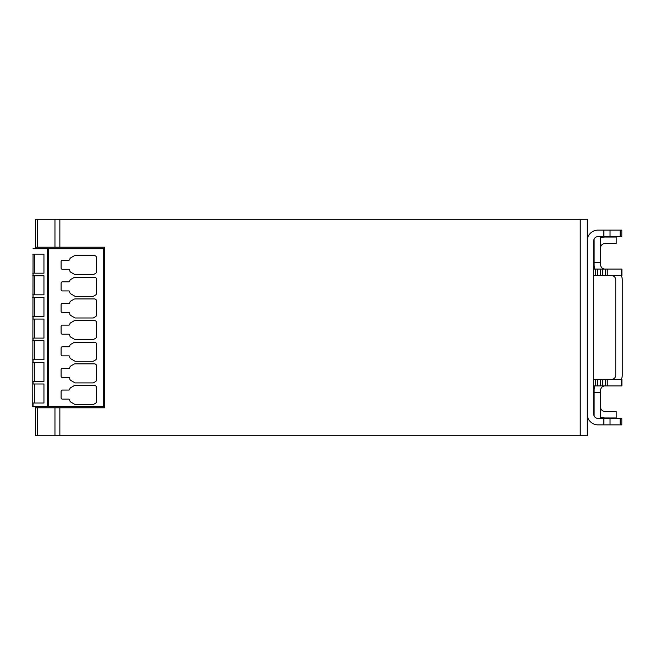<?xml version="1.0" encoding="UTF-8"?>
<svg xmlns="http://www.w3.org/2000/svg" width="655" height="655" viewBox="0 0 655 655"><rect width="100%" height="100%" fill="white"/><g stroke="black" fill="none" stroke-linecap="round" stroke-linejoin="round"><path stroke-width="0.98" d="M35.345 406.706L35.345 435.706L587.191 435.706L587.191 219.294L580.224 219.294L580.224 435.706M35.345 407.787L104.595 407.787L104.595 247.213L59.859 247.213L59.859 219.294L580.224 219.294M59.859 219.294L54.963 219.294L54.963 247.213L35.345 247.213L35.345 219.294L35.345 248.728M54.963 247.213L59.859 247.213M35.345 219.294L54.963 219.294M603.853 424.882L621.816 424.882L621.816 418.389L603.853 418.389L603.853 424.882L598.015 424.882A10.824 10.824 0 0 1 587.191 414.066M604.933 269.066A4.331 4.331 0 0 1 600.61 264.743L600.61 262.573L594.118 262.573L594.118 239.05A4.331 4.331 0 0 0 593.684 240.934A4.331 4.331 0 0 1 598.015 236.611A4.331 4.331 0 0 0 593.684 240.934L593.684 414.066A4.331 4.331 0 0 0 598.015 418.389A4.331 4.331 0 0 1 593.684 414.066M598.015 236.611L621.816 236.611L621.816 230.118L598.015 230.118A10.824 10.824 0 0 0 587.191 240.934M603.853 418.389L598.015 418.389M33.053 254.14L32.75 406.706L104.595 406.706M104.595 248.728L103.736 248.728L103.736 406.706M48.503 406.706L48.503 248.728L47.512 248.728L47.512 406.706M48.503 248.728L103.736 248.728M33.053 248.728L47.512 248.728M598.015 424.882L602.559 424.882M602.559 230.118L598.015 230.118L602.559 230.118M94.426 320.573L75.071 320.573A2.162 2.162 0 0 0 73.99 320.868L70.838 322.686A2.162 2.162 0 0 0 69.774 324.315A0.909 0.909 0 0 1 68.865 325.117L62.397 325.117A1.302 1.302 0 0 0 61.103 326.419L61.103 332.912A1.302 1.302 0 0 0 62.397 334.206L68.849 334.206A0.909 0.909 0 0 1 69.758 335.114L69.758 335.294A2.162 2.162 0 0 0 70.838 337.161L75.088 339.618L93.28 339.618L95.507 338.332A2.162 2.162 0 0 0 96.588 336.457L96.588 322.743A2.162 2.162 0 0 0 94.426 320.573M94.426 277.294L75.071 277.294A2.162 2.162 0 0 0 73.99 277.581L70.838 279.398A2.162 2.162 0 0 0 69.774 281.028A0.909 0.909 0 0 1 68.865 281.838L62.397 281.838A1.302 1.302 0 0 0 61.103 283.132L61.103 289.625A1.302 1.302 0 0 0 62.397 290.926L68.849 290.926A0.909 0.909 0 0 1 69.758 291.835L69.758 292.007A2.162 2.162 0 0 0 70.838 293.882L75.088 296.338L93.28 296.338L95.507 295.053A2.162 2.162 0 0 0 96.588 293.178L96.588 279.456A2.162 2.162 0 0 0 94.426 277.294M94.426 342.213L75.071 342.213A2.162 2.162 0 0 0 73.99 342.508L70.838 344.325A2.162 2.162 0 0 0 69.774 345.955A0.909 0.909 0 0 1 68.865 346.757L62.397 346.757A1.302 1.302 0 0 0 61.103 348.059L61.103 354.552A1.302 1.302 0 0 0 62.397 355.853L68.849 355.853A0.909 0.909 0 0 1 69.758 356.762L69.758 356.934A2.162 2.162 0 0 0 70.838 358.809L75.088 361.257L93.28 361.257L95.507 359.972A2.162 2.162 0 0 0 96.588 358.097L96.588 344.383A2.162 2.162 0 0 0 94.426 342.213M94.426 385.5L75.071 385.5A2.162 2.162 0 0 0 73.99 385.787L70.838 387.604A2.162 2.162 0 0 0 69.774 389.234A0.909 0.909 0 0 1 68.865 390.044L62.397 390.044A1.302 1.302 0 0 0 61.103 391.338L61.103 397.831A1.302 1.302 0 0 0 62.397 399.132L68.849 399.132A0.909 0.909 0 0 1 69.758 400.041L69.758 400.213A2.162 2.162 0 0 0 70.838 402.088L75.088 404.544L93.28 404.544L95.507 403.251A2.162 2.162 0 0 0 96.588 401.376L96.588 387.662A2.162 2.162 0 0 0 94.426 385.5M94.426 363.861L75.071 363.861A2.162 2.162 0 0 0 73.99 364.147L70.838 365.965A2.162 2.162 0 0 0 69.774 367.594A0.909 0.909 0 0 1 68.865 368.405L62.397 368.405A1.302 1.302 0 0 0 61.103 369.698L61.103 376.191A1.302 1.302 0 0 0 62.397 377.493L68.849 377.493A0.909 0.909 0 0 1 69.758 378.402L69.758 378.574A2.162 2.162 0 0 0 70.838 380.449L75.088 382.905L93.28 382.905L95.507 381.611A2.162 2.162 0 0 0 96.588 379.736L96.588 366.022A2.162 2.162 0 0 0 94.426 363.861M94.426 255.655L75.071 255.655A2.162 2.162 0 0 0 73.99 255.941L70.838 257.759A2.162 2.162 0 0 0 69.774 259.388A0.909 0.909 0 0 1 68.865 260.199L62.397 260.199A1.302 1.302 0 0 0 61.103 261.492L61.103 267.985A1.302 1.302 0 0 0 62.397 269.287L68.849 269.287A0.909 0.909 0 0 1 69.758 270.196L69.758 270.368A2.162 2.162 0 0 0 70.838 272.243L75.088 274.699L93.28 274.699L95.507 273.405A2.162 2.162 0 0 0 96.588 271.53L96.588 257.816A2.162 2.162 0 0 0 94.426 255.655M94.426 298.934L75.071 298.934A2.162 2.162 0 0 0 73.99 299.22L70.838 301.038A2.162 2.162 0 0 0 69.774 302.675A0.909 0.909 0 0 1 68.865 303.478L62.397 303.478A1.302 1.302 0 0 0 61.103 304.78L61.103 311.272A1.302 1.302 0 0 0 62.397 312.566L68.849 312.566A0.909 0.909 0 0 1 69.758 313.475L69.758 313.647A2.162 2.162 0 0 0 70.838 315.522L75.088 317.978L93.28 317.978L95.507 316.692A2.162 2.162 0 0 0 96.588 314.818L96.588 301.095A2.162 2.162 0 0 0 94.426 298.934M32.75 273.184L43.95 273.184L43.95 254.14L32.75 254.14M32.75 294.824L43.95 294.824L43.95 275.78L32.75 275.78M32.75 316.463L43.95 316.463L43.95 297.419L32.75 297.419M32.75 338.103L43.95 338.103L43.95 319.059L32.75 319.059M32.75 359.742L43.95 359.742L43.95 340.698L32.75 340.698M32.75 381.382L43.95 381.382L43.95 362.346L32.75 362.346M32.75 403.03L43.95 403.03L43.95 383.986L32.75 383.986M621.407 275.558L621.914 275.558L621.914 269.066L621.407 269.066L621.407 275.558L602.772 275.558L602.772 269.066L597.368 269.066L597.368 275.558L602.772 275.558M597.368 275.558L595.28 275.558L595.28 269.066L593.684 269.066M593.684 275.558L595.28 275.558M595.28 269.066L597.368 269.066M621.407 269.066L602.772 269.066M593.684 379.441L595.28 379.441L595.28 385.934L593.684 385.934M595.28 379.441L600.684 379.441L600.684 385.934L602.772 385.934L602.772 379.441L600.684 379.441M602.772 379.441L605.588 379.441L605.588 385.934L621.914 385.934L621.914 379.441L621.407 379.441L621.407 385.934M607.242 385.934L607.242 379.441L605.588 379.441M607.242 379.441L621.407 379.441M605.588 385.934L602.772 385.934M595.28 385.934L600.684 385.934M621.816 418.389L621.816 424.882M621.816 230.118L621.816 236.611M595.018 269.066A10.824 10.824 0 0 1 594.118 264.743L594.118 262.573M611.426 379.441A4.331 4.331 0 0 0 615.757 375.11L615.757 279.89A4.331 4.331 0 0 0 611.426 275.558M621.349 275.558A10.824 10.824 0 0 1 622.25 279.89L622.25 375.11A10.824 10.824 0 0 1 621.349 379.441M604.933 385.934A4.331 4.331 0 0 0 600.61 390.257L600.61 392.427L594.118 392.427L594.118 390.257A10.824 10.824 0 0 1 595.018 385.934M600.61 418.389L600.61 392.427M594.986 424.448L594.118 424.162M594.986 230.552L594.118 230.838M600.61 262.573L600.61 236.611M594.118 392.427L594.118 415.95M600.61 407.14A4.331 4.331 0 0 0 604.933 411.471L616.191 411.471L616.191 417.956L604.933 417.956A10.824 10.824 0 0 1 600.61 417.055M600.61 237.945A10.824 10.824 0 0 1 604.933 237.044L616.191 237.044L616.191 243.529L604.933 243.529A4.331 4.331 0 0 0 600.61 247.86M59.859 435.706L59.859 407.787M37.376 435.706L37.376 407.787M54.963 407.787L54.963 435.706M37.376 247.213L37.376 219.294M603.853 230.118L603.853 236.611M33.053 275.78L33.053 273.184M33.053 297.419L33.053 294.824M33.053 319.059L33.053 316.463M33.053 340.698L33.053 338.103M33.053 362.346L33.053 359.742M33.053 383.986L33.053 381.382M33.053 406.706L33.053 403.03M620.097 418.389L620.097 424.882M610.042 418.389L610.042 424.882M610.042 236.611L610.042 230.118M620.097 236.611L620.097 230.118M34.658 273.184L34.658 254.14M34.658 294.824L34.658 275.78M34.658 316.463L34.658 297.419M34.658 338.103L34.658 319.059M34.658 359.742L34.658 340.698M34.658 381.382L34.658 362.346M34.658 403.03L34.658 383.986M607.242 269.066L607.242 275.558M600.684 275.558L600.684 269.066M597.368 379.441L597.368 385.934M605.588 269.066L605.588 275.558M620.318 418.389L620.318 424.882M620.318 230.118L620.318 236.611"/></g></svg>

